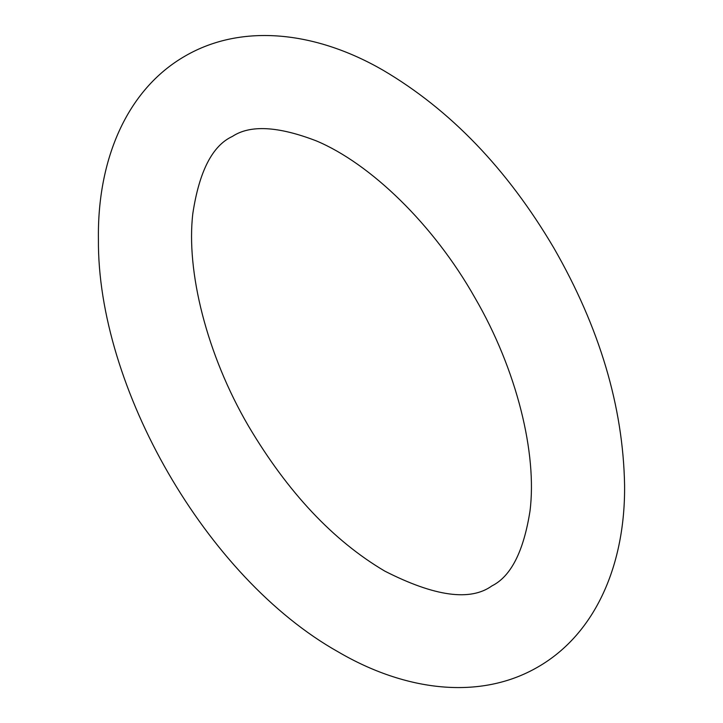 <?xml version="1.0" encoding="UTF-8"?>
<svg xmlns="http://www.w3.org/2000/svg" width="723" height="723" viewBox="0 0 723 723"><rect width="100%" height="100%" fill="white"/><g stroke="black" fill="none" stroke-linecap="round" stroke-linejoin="round"><path stroke-width="1.08" d="M338.183 651.875C206.091 577.677 97.099 386.742 98.418 239.177C97.289 160.244 126.453 89.76 185.124 56.051C242.404 22.811 316.258 31.667 382.838 70.086C450.293 109.733 507.32 169.074 553.917 248.106C599.575 327.6 623.136 406.597 624.582 485.106C625.431 563.533 596.231 633.502 537.867 667.031C480.009 700.605 405.332 691.233 338.183 651.875M384.808 571.125C333.231 540.687 287.817 492.372 248.567 426.199C206.57 354.378 186.01 270.98 192.833 213.484C199.259 171.243 212.463 145.549 232.426 136.412C250.14 124.672 278.129 126.173 316.394 140.913C370.275 163.561 433.429 224.202 474.948 297.804C516.999 370.049 537.279 453.854 529.986 511.143C523.597 551.522 510.908 576.439 491.92 585.892C470.384 601.455 434.677 596.529 384.808 571.125"/></g></svg>
